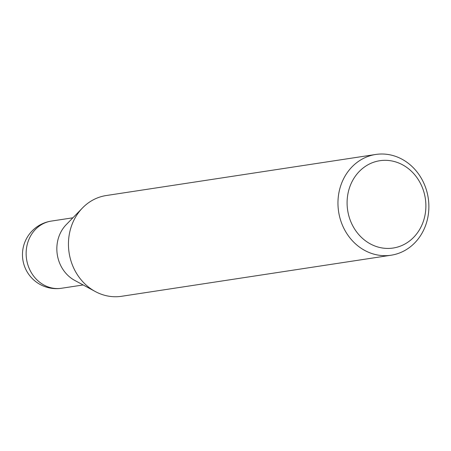 <?xml version="1.0" encoding="UTF-8"?>
<svg xmlns="http://www.w3.org/2000/svg" width="451" height="451" viewBox="0 0 451 451"><rect width="100%" height="100%" fill="white"/><g stroke="black" fill="none" stroke-linecap="round" stroke-linejoin="round"><path stroke-width="0.68" d="M369.657 155.883A50.957 45.32 -98.7 0 1 375.739 154.468A50.957 45.32 -98.7 0 1 427.587 194.561A50.957 45.32 -98.7 0 1 397.179 253.8A50.957 45.32 -98.7 0 1 391.096 255.221A50.957 45.32 -98.7 0 1 339.248 215.127A50.957 45.32 -98.7 0 1 369.657 155.883M391.096 255.221L121.584 296.29A50.957 45.32 -98.7 0 1 69.736 256.196A50.957 45.32 -98.7 0 1 100.145 196.952A50.957 45.32 -98.7 0 1 106.227 195.537L375.739 154.468M374.561 161.943A44.164 39.282 -98.7 0 1 424.036 192.515A44.164 39.282 -98.7 0 1 398.413 246.81A44.164 39.282 -98.7 0 1 348.939 216.238A44.164 39.282 -98.7 0 1 374.561 161.943M95.037 291.397L74.719 280.398A33.972 30.211 -98.7 0 1 66.224 224.666L82.341 208.114M61.556 288.251A33.972 30.217 -98.7 0 1 61.556 288.257A33.972 30.217 -98.7 0 1 26.992 261.524A33.972 30.217 -98.7 0 1 47.265 222.033A33.972 30.217 -98.7 0 1 51.318 221.086A33.972 30.217 -98.7 0 1 51.324 221.086A33.972 33.972 0 0 0 23.351 262.369A33.972 33.972 0 0 0 61.556 288.257L83.147 284.964M72.915 217.799L51.324 221.086"/></g></svg>
